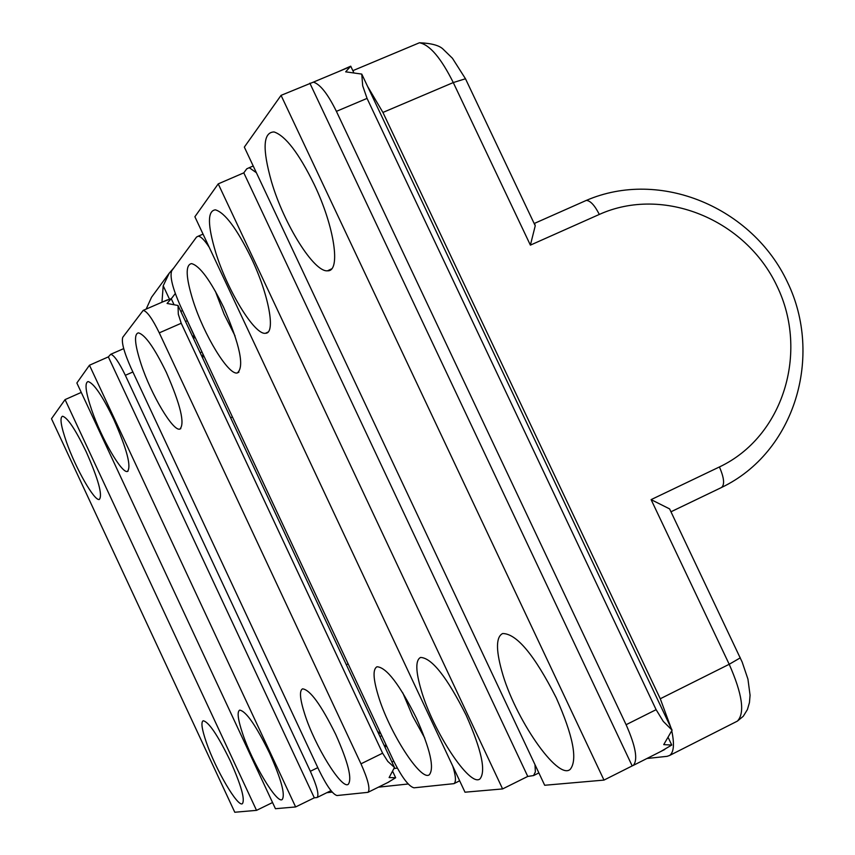 <?xml version="1.0" encoding="UTF-8"?>
<svg xmlns="http://www.w3.org/2000/svg" width="855" height="855" viewBox="0 0 855 855"><rect width="100%" height="100%" fill="white"/><g stroke="black" fill="none" stroke-linecap="round" stroke-linejoin="round"><path stroke-width="1.28" d="M180.993 311.819L182.371 310.119M185.567 321.566L187.127 320.711M193.583 334.476L186.785 319.535M397.329 768.089L394.123 768.517M394.091 761.912L387.016 746.875M393.557 761.281L391.9 761.976M384.878 746.992L386.706 746.223M386.524 745.827L384.814 746.853M384.579 746.351L386.407 745.571M384.28 745.699L385.274 745.271L384.344 745.838M230.658 417.828L232.25 417.005M348.284 664.207L232.09 416.225M202.795 358.352L202.838 353.788M194.224 335.416L192.493 336.357M192.599 336.592L194.513 336.026M194.705 336.432L192.974 337.372M193.348 338.174L194.395 337.864L193.444 338.388M381.031 734.114L377.611 731.474M347.964 663.972L346.328 664.709M408.188 783.992L378.391 787.177M332.2 792.115L326.824 792.692M171.278 298.758L175.307 293.532M174.003 267.679L169.237 273.162L163.209 285.794L161.958 302.232M169.237 273.162L151.549 297.23L146.162 309.093M585.023 200.936L586.295 200.412C590.335 200.626 594.685 205.296 599.323 214.434C663.234 185.556 745.656 219.393 776.992 286.094C809.247 352.367 783.127 436.905 719.429 466.948C724.206 478.009 724.858 484.881 721.385 487.564L670.961 511.782L669.593 508.896L651.104 499.63L729.208 664.282C742.364 694.142 745.09 713.091 737.384 721.118L736.123 721.759M721.652 487.425C794.947 452.316 823.44 356.14 787.434 282.118C752.432 207.53 660.295 168.424 586.295 200.412L534.578 223.337L535.241 225.773L530.389 245.129L599.323 214.434M367.565 86.355L382.922 112.443L660.274 698.759L671.111 728.118M671.784 730.982C674.552 744.149 673.847 752.293 669.668 755.435L667.124 756.333L646.936 758.492M272.553 802.535L256.532 810.358L234.783 812.25L51.492 418.726L65.066 399.606L81.268 392.413M66.54 442.249C60.887 426.014 59.572 417.336 62.586 416.225C67.588 417.678 75.443 429.477 86.131 451.622C98.368 479.313 102.771 495.259 99.33 499.438C94.542 501.511 75.774 468.636 66.54 442.249M206.354 742.386C201.876 729.368 200.818 722.154 203.169 720.754C208.716 721.812 217.726 735.15 230.219 760.768C241.121 785.168 245.193 799.468 242.403 803.668C237.872 807.569 215.588 769.489 206.354 742.386M256.532 810.358L65.066 399.606M316.777 797.565L314.309 797.811L295.627 806.949L275.438 808.712L76.865 382.987L89.465 365.235L108.35 356.888L110.712 354.301C114.046 355.082 118.92 362.082 125.343 375.313L310.344 771.296C316.949 786.076 319.214 794.797 317.152 797.459L316.777 797.565M314.309 797.811L108.35 356.888M91.763 410.186C85.671 392.274 84.442 382.741 88.086 381.565C93.783 383.158 102.333 395.737 113.736 419.281C127.032 449.463 131.585 466.862 127.395 471.458C121.773 473.659 101.51 438.636 91.763 410.186M242.606 733.579C237.904 719.525 236.921 711.713 239.678 710.12C246.037 711.136 255.998 725.478 269.571 753.17C281.274 779.375 285.474 794.829 282.193 799.543C276.881 804.085 252.353 762.97 242.606 733.579M295.627 806.949L89.465 365.235M163.049 301.762L171.235 298.684L167.067 303.45L178.032 305.502L178.31 314.223L181.217 323.265L382.613 753.191L387.785 761.388L394.476 767.48L389.121 777.558L395.662 777.74L387.86 782.485M159.276 332.862L360.981 763.825C368.099 779.803 370.429 789.304 367.971 792.339L336.977 795.535C332.648 794.295 326.631 785.788 318.915 770.024L131.082 368.12C124.007 352.239 121.239 341.957 122.767 337.298L143.202 310.376C147.06 311.263 152.414 318.755 159.276 332.862L181.217 323.265M395.662 777.74L392.808 771.648M173.832 304.23L171.235 298.684M394.476 767.48L178.032 305.502M166.362 372.438C180.651 405.099 185.129 423.984 179.817 429.103C172.988 431.497 151.175 394.7 141.161 364.294C134.748 344.597 133.818 334.113 138.371 332.862C145.008 334.562 154.338 347.75 166.362 372.438M335.748 734.488C348.145 762.318 352.313 778.926 348.263 784.313C341.808 789.753 314.758 745.859 304.754 714.192C299.934 699.144 299.197 690.69 302.542 688.841C310.044 689.654 321.106 704.873 335.748 734.488M424.743 738.079L412.58 716.009L402.78 692.839M235.04 335.919L224.063 314.084L215.353 291.202M452.755 766.101C455.865 776.073 456.26 781.919 453.962 783.65L414.012 787.818C408.615 786.461 401.529 776.896 392.755 759.133L180.555 306.25C172.603 288.327 169.653 276.507 171.705 270.8L196.554 237.049L198.232 236.194C200.904 236.44 204.559 240.127 209.219 247.277M223.647 307.33C240.041 345.163 244.583 367.041 237.284 372.962C228.445 375.43 203.821 334.871 193.027 300.565C185.781 277.159 185.289 264.836 191.541 263.607C199.728 265.755 210.426 280.322 223.647 307.33M416.385 718.104C430.225 749.269 434.543 768.153 429.338 774.737C421.013 781.865 389.1 732.04 378.295 695.778C373.122 678.72 372.695 669.048 377.023 666.75C386.449 667.338 399.574 684.449 416.385 718.104M534.984 764.659L535.369 771.883L533.573 775.571L527.759 776.426L502.601 788.93L465.002 792.2L194.887 216.743L218.228 183.878L243.803 172.849L246.753 168.83L249.254 167.687L256.382 172.721M527.759 776.426L243.803 172.849M215.759 252.588C207.487 225.025 207.359 210.768 215.396 209.838C224.972 212.692 236.942 228.787 251.317 258.103C268.93 294.964 275.93 333.503 265.542 333.258C254.833 335.47 227.537 290.892 215.759 252.588M421.216 690.22C415.594 671.068 415.37 660.135 420.575 657.442C431.807 657.89 446.994 677.139 466.135 715.175C481.515 749.846 486.132 771.082 479.997 778.884C470.047 787.797 433.058 731.378 421.216 690.22M502.601 788.93L218.228 183.878M338.42 71.649L350.732 66.177L345.666 71.841L361.761 74.086L362.691 85.81L367.052 98.4L656.116 709.671L663.277 721.396L672.083 730.17L361.761 74.086M672.083 730.17L663.736 744.62L671.752 745.047L668.418 737.983M353.585 72.205L350.732 66.177M671.752 745.047L660.904 751.427M632.187 765.909L603.983 780.091L544.688 785.264L244.327 147.103L281.06 95.365L313.368 82.133C320.133 84.185 327.807 93.922 336.4 111.353L626.106 724.709C635.682 746.319 638.087 759.881 633.32 765.385L632.187 765.909L309.852 83.181M271.505 181.752C262.207 148.802 263.062 132.204 274.07 131.948C285.517 135.817 298.897 153.312 314.202 184.445C334.562 226.789 341.07 271.794 327.551 270.8C314.041 272.499 283.924 224.202 271.505 181.752M501.703 670.683C495.793 649.223 496.114 636.836 502.644 633.534C516.57 633.544 534.428 654.951 556.22 697.766C573.107 735.877 577.798 759.71 570.274 769.286C557.855 781.117 514.25 717.527 501.703 670.683M603.983 780.091L281.06 95.365M201.972 351.95L200.166 352.741M381.768 735.674L379.983 736.54M169.482 299.175L163.209 285.794M719.429 466.948L651.104 499.63M413.959 45.069L419.452 42.761C429.734 44.727 441.009 58.001 453.278 82.561L530.389 245.129M466.093 80.06L465.483 78.767L453.278 82.561L382.922 112.443M739.885 657.035L740.28 657.848L729.208 664.282L660.274 698.759M317.804 767.64L310.344 771.296M132.888 371.989L125.343 375.313M382.613 753.191L360.981 763.825M656.116 709.671L626.106 724.709M367.052 98.4L336.4 111.353M670.961 511.792L721.385 487.564M352.859 70.666L419.452 42.761C431.722 43.274 439.716 45.518 443.435 49.494L452.434 58.258L465.483 78.767L535.241 225.773M669.668 755.435L737.384 721.118L743.262 716.287L747.409 709.575L749.45 702.586L750.07 695.243L747.943 679.159L742.183 662.112L669.593 508.896M317.152 797.459L330.981 790.64M110.712 354.301L123.708 348.616M128.09 471.116L127.395 471.458M367.971 792.339L388.897 781.983M143.202 310.376L167.537 299.806M180.8 428.622L179.817 429.103M453.962 783.65L459.659 780.807M198.232 236.194L203.041 234.131M238.93 372.16L237.284 372.962M533.573 775.571L538.874 772.909M249.254 167.687L253.219 165.998M268.01 332.071L265.542 333.258M633.32 765.385L664.741 749.493M313.368 82.133L349.813 66.882M331.59 268.865L327.551 270.8"/></g></svg>
